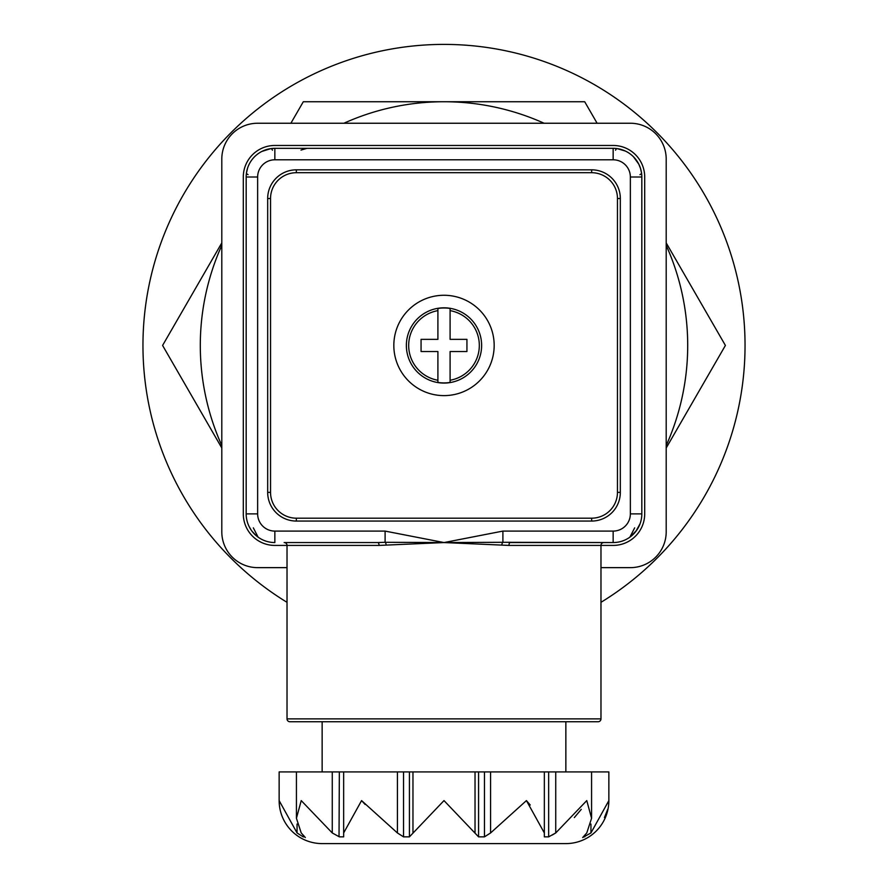 <?xml version="1.0" encoding="UTF-8"?>
<svg xmlns="http://www.w3.org/2000/svg" width="888" height="888" viewBox="0 0 888 888"><rect width="100%" height="100%" fill="white"/><g stroke="black" fill="none" stroke-linecap="round" stroke-linejoin="round"><path stroke-width="1.33" d="M600.976 602.319A301.043 301.043 0 0 0 444 44.4A301.043 301.043 0 0 0 287.024 602.319M666.2 447.985L725.407 345.443L666.2 242.901M666.2 445.532A243.701 243.701 0 0 0 666.2 245.354M597.113 123.243L584.704 101.743L303.296 101.743L290.887 123.243M544.089 123.243A243.701 243.701 0 0 0 343.911 123.243M221.8 242.901L162.593 345.443L221.8 447.985M221.8 245.354A243.701 243.701 0 0 0 221.8 445.532M584.704 101.743L582.35 101.743M444 101.743L303.296 101.743M494.172 345.443A50.172 50.172 0 0 0 444 295.271A50.172 50.172 0 0 0 393.828 345.443A50.172 50.172 0 0 0 444 395.615A50.172 50.172 0 0 0 494.172 345.443M379.021 545.421A2.864 1.188 -90 0 0 377.844 542.557L284.16 542.557A2.864 2.864 0 0 1 287.024 545.421L274.847 545.421A31.535 31.535 0 0 1 243.301 513.886L243.301 177.001A31.535 31.535 0 0 1 274.847 145.466L613.153 145.466A31.535 31.535 0 0 1 644.699 177.001L644.699 513.886A31.535 31.535 0 0 1 613.153 545.421L508.979 545.421L444 542.557L379.021 545.421L287.024 545.421L287.024 718.88A2.864 2.864 0 0 0 289.899 721.744L598.101 721.744A2.864 2.864 0 0 0 600.976 718.88L600.976 545.421A2.864 2.864 0 0 1 603.84 542.557L510.156 542.557A2.864 1.188 -90 0 0 508.979 545.421M565.856 771.927L565.856 721.744M322.144 771.927L322.144 721.744M279.387 804.65L279.143 800.599A43.001 43.001 0 0 0 322.144 843.6L565.856 843.6A43.001 43.001 0 0 0 608.857 800.599L608.58 804.928M590.942 832.955L608.857 800.599L608.857 771.927L279.143 771.927L279.143 800.599L297.058 832.955L303.197 836.851L304.773 836.851L301.232 832.955L296.426 818.27L301.232 800.599L332.267 832.955L339.349 836.851L343.656 836.851L343.656 832.955L361.571 800.599L397.413 832.955L403.541 836.851L409.424 836.851L444 800.599L478.577 836.851L484.46 836.851L490.587 832.955L526.429 800.599L544.344 832.955L544.344 836.851L548.651 836.851L555.733 832.955L586.768 800.599L591.575 818.27L586.768 832.955L582.65 837.551L590.942 832.955L590.942 824.053M305.339 837.551L304.773 836.851M296.426 818.27L296.426 771.927M261.904 151.415L269.83 148.773L261.904 151.415L270.873 148.607L274.847 148.329L613.153 148.329A28.671 28.671 0 0 1 641.824 177.001L641.824 513.886A28.671 28.671 0 0 1 613.153 542.557L502.897 542.291A2.864 1.054 -85 0 0 501.842 545.088M246.176 513.886L257.642 513.886A17.205 17.205 0 0 0 274.847 531.091L274.847 542.557A28.671 28.671 0 0 1 246.176 513.886L246.176 177.001A28.671 28.671 0 0 1 274.847 148.329L270.873 148.607A11.466 2.52 -98 0 1 272.461 150.194A11.466 2.52 -98 0 0 270.873 148.607M248.03 174.625A11.466 2.52 -172 0 1 246.442 173.038L247.53 168.265M252.159 531.413L256.366 535.808M377.844 542.557L385.103 542.291L385.103 531.091L444 542.557L502.897 542.291L502.897 531.091L613.153 531.091L613.153 542.557L603.84 542.557M386.158 545.088A2.864 1.054 -95 0 0 385.103 542.291L444 542.557L502.897 531.091M544.344 836.851L544.344 771.927M607.703 809.368L604.428 817.593M581.252 809.379L574.314 817.582M555.733 771.927L555.733 832.955L552.236 835.042M530.214 804.994L526.429 800.599M365.146 804.473L361.571 800.599M339.349 771.927L339.027 836.696M343.656 832.955L343.656 771.927M635.841 531.413L640.059 523.787M625.263 151.016L617.127 148.607L621.878 149.684M615.539 150.194A11.466 2.52 98 0 1 617.127 148.607A11.466 2.52 98 0 0 615.539 150.194M640.57 168.609L638.838 164.258M638.805 164.18L633.521 156.821M641.558 173.038A11.466 2.52 172 0 1 639.971 174.625A11.466 2.52 172 0 0 641.558 173.038L640.47 168.265M636.674 530.28L630.247 536.907M296.348 169.83L591.652 169.83A28.671 28.671 0 0 1 620.324 198.501L620.324 492.385A28.671 28.671 0 0 1 591.652 521.056L296.348 521.056A28.671 28.671 0 0 1 267.677 492.385L267.677 198.501A28.671 28.671 0 0 1 296.348 169.83L296.348 172.705A25.808 25.808 0 0 0 270.54 198.501L270.54 492.385A25.808 25.808 0 0 0 296.348 518.181L591.652 518.181A25.808 25.808 0 0 0 617.46 492.385L617.46 198.501A25.808 25.808 0 0 0 591.652 172.705L296.348 172.705M287.024 567.643L257.642 567.643A35.842 35.842 0 0 1 221.8 531.801L221.8 159.085A35.842 35.842 0 0 1 257.642 123.243L630.358 123.243A35.842 35.842 0 0 1 666.2 159.085L666.2 531.801A35.842 35.842 0 0 1 630.358 567.643L600.976 567.643M450.094 382.428L450.094 380.253L450.094 382.428A37.485 37.485 0 0 1 437.906 382.428L437.906 380.253L437.906 382.428M444 307.814A37.629 37.629 0 0 1 481.629 345.443A37.629 37.629 0 0 1 444 383.072A37.629 37.629 0 0 1 406.371 345.443A37.629 37.629 0 0 1 444 307.814M437.906 310.634A35.342 35.342 0 0 0 437.906 380.253L437.906 351.537L421.067 351.537L421.067 339.349L437.906 339.349L437.906 308.491A37.485 37.485 0 0 1 450.094 308.458L450.094 310.634L450.094 308.458M450.094 380.253L450.094 351.537L466.933 351.537L466.933 339.349L450.094 339.349L450.094 310.634A35.342 35.342 0 0 1 450.094 380.253M287.024 718.88L600.976 718.88M475.036 832.955L475.036 771.927M478.577 836.851L478.577 771.927M484.46 836.851L484.46 771.927M490.587 832.955L490.587 771.927M548.651 836.851L548.651 771.927M584.804 836.851L584.804 835.286M297.058 832.955L297.058 824.053M303.197 836.851L303.197 835.286M332.267 832.955L332.267 771.927M397.413 832.955L397.413 771.927M403.541 836.851L403.541 771.927M409.424 836.851L409.424 771.927M412.964 832.955L412.964 771.927M274.847 531.091L385.103 531.091M246.176 177.001L257.642 177.001L257.642 513.886M613.153 531.091A17.205 17.205 0 0 0 630.358 513.886L630.358 177.001A17.205 17.205 0 0 0 613.153 159.796L274.847 159.796L274.847 148.329M274.847 159.796A17.205 17.205 0 0 0 257.642 177.001M613.153 159.796L613.153 148.329A28.671 28.671 0 0 1 641.824 177.001L630.358 177.001M630.358 513.886L641.824 513.886A28.671 28.671 0 0 1 613.153 542.557M591.652 518.181L591.652 521.056M620.324 492.385L617.46 492.385M296.348 518.181L296.348 521.056M270.54 492.385L267.677 492.385M270.54 198.501L267.677 198.501M591.652 169.83L591.652 172.705M620.324 198.501L617.46 198.501M253.335 527.861L258.119 537.173M300.976 150.072L307.048 148.329M253.602 533.144L255.444 535.009L253.591 533.122M248.906 526.107L251.115 529.992M591.575 818.27L591.575 771.927M630.191 536.951L631.046 536.297M634.665 527.861L629.881 537.173M632.556 535.009L634.398 533.144L632.556 534.998M636.885 529.992L639.094 526.107"/></g></svg>
